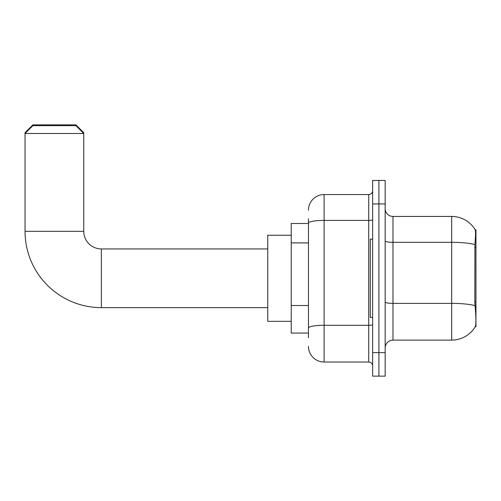 <?xml version="1.0" encoding="UTF-8"?>
<svg xmlns="http://www.w3.org/2000/svg" width="501" height="501" viewBox="0 0 501 501"><rect width="100%" height="100%" fill="white"/><g stroke="black" fill="none" stroke-linecap="round" stroke-linejoin="round"><path stroke-width="0.75" d="M475.95 326.809L475.317 326.577C476.107 324.535 476.107 318.611 475.317 308.81L474.816 302.009L474.929 244.563C475.606 236.052 475.706 231.149 475.236 229.859L475.95 229.759L475.95 326.809M308.459 238.207L308.459 218.799L308.459 223.496L291.238 223.496L291.238 333.071L308.459 333.071M385.163 347.945A7.828 7.828 0 0 1 392.984 340.116L451.689 340.116L451.689 216.451A27.392 27.392 0 0 1 475.18 229.759A27.392 27.392 0 0 0 451.689 216.451L392.984 216.451A7.828 7.828 0 0 1 385.163 208.629A7.828 7.828 0 0 0 392.984 216.451L392.984 340.116M475.317 326.577A27.392 27.392 0 0 1 451.689 340.116M378.9 352.641L378.9 376.119L385.163 376.119L385.163 352.641L378.9 352.641L378.9 376.119L372.638 376.119L372.638 352.641L378.9 352.641L378.9 203.932L378.9 352.641M372.638 352.641L372.638 180.448L378.9 180.448L378.9 203.932L378.9 180.448L385.163 180.448L385.163 352.641M475.236 229.859A27.392 27.392 0 0 0 451.689 216.451A27.392 27.392 0 0 1 475.236 229.859M308.459 337.768L308.459 218.799M308.459 210.195A15.656 15.656 0 0 1 324.109 194.538L324.109 362.029L368.723 362.029L368.723 194.538A3.914 3.914 0 0 0 372.638 190.624M324.109 194.538L368.723 194.538M308.459 330.723L308.459 310.213M372.638 365.943A3.914 3.914 0 0 0 368.723 362.029M324.109 362.029A15.656 15.656 0 0 1 308.459 346.379M372.638 239.152L370.289 239.152L370.289 317.421L372.638 317.421M267.759 307.633L101.359 307.633A76.309 76.309 0 0 1 25.05 231.324L25.05 132.709L32.878 124.881L75.927 124.881L83.748 132.709L82.966 132.709M101.359 307.633L101.359 248.934A17.61 17.61 0 0 1 83.748 231.324L83.748 133.491L25.05 133.491L32.878 125.663L75.927 125.663L83.748 133.491L83.748 132.709M291.238 235.238L267.759 235.238L267.759 321.335L291.238 321.335M25.833 132.709L25.05 132.709M475.95 247.225L474.816 247.225M475.95 302.009L474.816 302.009M308.459 242.904L291.238 242.904M308.459 305.516L291.238 305.516M474.929 244.563A27.392 4.759 180 0 0 451.689 242.321L392.984 242.321A7.828 1.359 0 0 1 385.163 240.962M475.011 305.635A27.392 4.759 180 0 0 451.689 303.374L392.984 303.374A7.828 1.359 0 0 1 385.163 302.015M385.163 203.932L372.638 203.932M372.638 324.61A3.914 0.683 0 0 1 368.723 325.287L324.109 325.287A15.656 2.718 180 0 0 308.459 328.005M308.459 223.127A15.656 2.718 180 0 1 324.109 220.409L368.723 220.409A3.914 0.683 0 0 0 372.638 219.732M25.05 231.324L83.748 231.324M267.759 248.934L101.359 248.934"/></g></svg>
